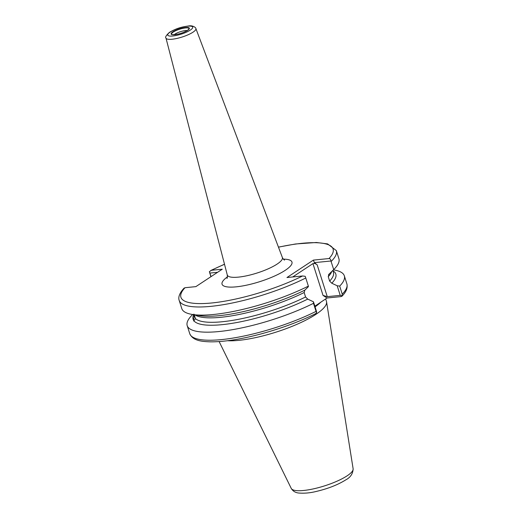 <?xml version="1.0" encoding="UTF-8"?>
<svg xmlns="http://www.w3.org/2000/svg" width="519" height="519" viewBox="0 0 519 519"><rect width="100%" height="100%" fill="white"/><g stroke="black" fill="none" stroke-linecap="round" stroke-linejoin="round"><path stroke-width="0.78" d="M193.704 321.047L195.468 318.627A73.095 17.854 -17.6 0 0 305.574 296.978L307.709 299.106A74.853 18.282 162.4 0 1 194.015 320.911L193.496 320.152A74.853 18.282 162.4 0 1 193.185 316.168L193.016 316.246M193.496 314.644L194.087 316.519A73.095 17.854 -17.6 0 0 194.151 316.7L193.496 320.152M194.151 316.7L193.399 314.339M194.061 314.177L195.468 318.627M193.834 315.714L193.185 316.168L193.568 315.137A74.853 18.282 162.4 0 1 193.619 315.033M187.236 30.569A7.779 1.901 -17.6 0 0 175 34.098A7.779 1.901 -17.6 0 0 174.202 34.702M325.666 298.912L326.445 301.37A57.648 14.084 162.4 0 1 326.568 301.876A57.648 14.084 162.4 0 1 315.883 314.371A57.648 14.084 162.4 0 1 227.562 340.724M331.79 271.456A73.095 17.854 162.4 0 1 328.242 276.646L329.649 281.097A73.095 17.854 -17.6 0 0 333.432 272.313L332.841 270.438M278.444 247.109L295.558 243.982L316.376 242.496L327.586 243.891L336.331 250.606L338.907 258.734A82.417 20.131 162.4 0 1 333.704 269.595L330.934 260.992L314.41 262.64L317.174 264.839C315.708 263.658 314.3 263.25 312.944 263.607L292.697 276.964M328.242 276.646L328.936 274.24L333.704 269.595M332.964 270.834A74.853 18.282 162.4 0 1 331.784 283.225L329.649 281.097M337.181 285.755L339.692 286.092L342.248 294.15A82.417 20.131 -17.6 0 0 346.88 283.861C348.158 289.511 344.46 293.579 341.924 296.265L342.086 295.895L341.074 296.596L327.048 297.997L323.039 295.421L327.262 296.654L340.23 295.356L337.181 285.755L331.784 283.225M333.425 269.867L333.795 269.932A82.417 20.131 162.4 0 1 344.324 275.803A82.417 20.131 162.4 0 1 339.692 286.092M328.585 274.506L328.936 274.24M308.364 286.118L308.37 286.702L304.854 290.121A74.853 18.282 162.4 0 1 217.695 315.818A74.853 18.282 162.4 0 1 199.841 315.662L192.315 314.456A82.417 20.131 162.4 0 1 181.786 308.578L179.211 300.449A82.417 20.131 162.4 0 0 225.7 304.27A82.417 20.131 162.4 0 0 305.782 277.989L308.364 286.118A82.417 20.131 162.4 0 1 192.315 314.456M304.854 290.121L304.166 292.528A73.095 17.854 162.4 0 1 194.936 314.877M305.574 296.978L304.166 292.528M192.692 314.514L191.829 315.364A82.417 20.131 162.4 0 0 187.203 325.647L189.759 333.704A82.417 20.131 -17.6 0 0 236.093 337.551A82.417 20.131 -17.6 0 0 316.052 311.381L313.495 303.323A82.417 20.131 162.4 0 1 233.537 329.494A82.417 20.131 162.4 0 1 187.203 325.647M313.495 303.323L313.463 301.798L316.447 311.212L316.648 312.71L315.299 313.826C291.185 325.938 256.114 336.863 230.034 340.393C222.177 341.489 215.301 341.963 209.391 341.807C201.995 341.476 192.977 340.886 189.759 333.704M307.709 299.106L313.463 301.798M327.048 297.997L314.858 306.204M224.519 264.314A79.822 19.501 -17.6 0 0 211.434 270.282L222.288 269.199L195.858 286.631L185.011 287.714A79.822 19.501 -17.6 0 0 211.771 302.973A79.822 19.501 -17.6 0 0 302.577 275.978L286.955 277.535L313.385 260.103L329.007 258.546A79.822 19.501 -17.6 0 0 278.476 247.193M210.909 276.705L209.365 271.677L211.058 276.608M217.578 272.306L209.936 273.072M211.434 270.282L209.365 271.677M183.998 288.415L185.011 287.714M340.23 295.356L342.086 295.895L342.248 294.15M316.052 311.381L316.648 312.71M330.934 260.992C330.856 259.519 330.214 258.709 329.007 258.546M314.41 262.64L313.385 260.103M302.577 275.978L305.198 276.309L305.782 277.989M172.859 31.841A9.576 2.342 162.4 0 1 185.659 27.52A9.576 2.342 162.4 0 1 187.606 30.368A9.576 2.342 162.4 0 1 174.806 34.682A9.576 2.342 162.4 0 1 172.859 31.841M189.013 28.921A9.128 2.232 -17.6 0 0 183.311 28.26A9.128 2.232 -17.6 0 0 173.281 32.042A9.128 2.232 -17.6 0 0 171.795 34.384C170.868 34.792 172.808 34.734 177.628 34.202C181.624 33.274 184.907 32.009 187.476 30.413L189.013 28.921M291.25 488.424C292.93 491.214 295.499 492.758 298.963 493.05C304.51 493.452 310.154 492.953 315.883 491.538C327.794 488.768 337.765 484.882 345.797 479.867C350.5 477.37 352.946 473.678 353.128 468.793A32.476 7.934 162.4 0 1 347.107 475.832A32.476 7.934 162.4 0 1 314.112 488.716A32.476 7.934 162.4 0 1 291.25 488.424L219.122 341.56M321.027 301.967A57.648 14.084 162.4 0 1 315.059 306.839M195.89 28.584C195.987 27.585 192.594 25.081 188.462 25.995C182.863 26.787 177.31 27.792 169.473 32.34C166.093 35.461 164.925 37.368 165.983 38.069A15.693 3.834 162.4 0 0 176.732 38.471A15.693 3.834 162.4 0 0 193.036 32.165A15.693 3.834 162.4 0 0 195.89 28.584L282.362 257.489A28.902 7.058 162.4 0 1 277.101 264.093A28.902 7.058 162.4 0 1 247.076 275.706A28.902 7.058 162.4 0 1 227.277 274.966C227.4 277.256 227.303 278.392 226.978 278.372M283.342 259.137A36.667 8.959 162.4 0 1 285.242 270.315A36.667 8.959 162.4 0 1 237.202 286.735A36.667 8.959 162.4 0 1 227.419 276.88M170.141 32.107A13.098 3.198 162.4 0 1 187.657 26.203A13.098 3.198 162.4 0 1 190.317 30.096A13.098 3.198 162.4 0 1 172.808 35.999A13.098 3.198 162.4 0 1 170.141 32.107M317.174 264.839L327.262 296.654M323.039 295.421L312.944 263.607M336.331 250.606A82.417 20.131 162.4 0 1 331.128 261.466M353.128 468.793L326.568 301.876M344.324 275.803L346.88 283.861M165.983 38.069L227.277 274.966M282.362 257.489C283.043 258.884 283.783 259.76 284.568 260.103M210.824 270.47L224.493 264.223M184.161 288.045C178.432 294.124 178.341 298.341 179.211 300.449"/></g></svg>
